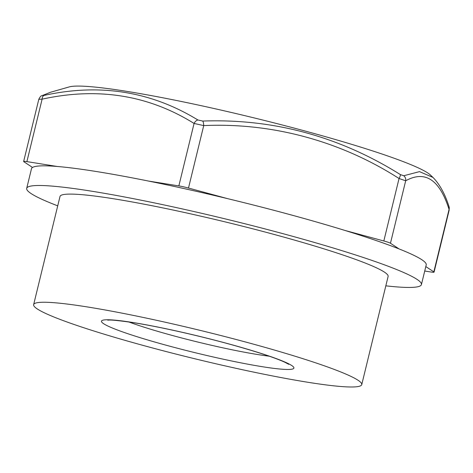 <?xml version="1.0" encoding="UTF-8"?>
<svg xmlns="http://www.w3.org/2000/svg" width="473" height="473" viewBox="0 0 473 473"><rect width="100%" height="100%" fill="white"/><g stroke="black" fill="none" stroke-linecap="round" stroke-linejoin="round"><path stroke-width="0.71" d="M425.812 266.571L433.836 271.869A10.158 0.869 13.7 0 1 434.06 272.129A10.158 0.869 13.7 0 1 430.82 271.993L424.73 271.017M57.724 205.85A203.142 17.353 13.7 0 1 26.701 188.355A203.142 17.353 13.7 0 1 228.169 219.608A203.142 17.353 13.7 0 1 421.425 284.58A203.142 17.353 13.7 0 1 385.826 285.834M26.701 188.355L31.49 168.695A203.142 17.353 13.7 0 1 32.525 167.454A203.142 17.353 13.7 0 1 57.209 166.466A203.142 17.353 13.7 0 1 148.522 181.064A203.142 17.353 13.7 0 1 227.472 198.613A203.142 17.353 13.7 0 1 344.852 230.416A203.142 17.353 13.7 0 1 399.117 248.952A203.142 17.353 13.7 0 1 426.214 264.915L421.425 284.58M42.6 95.457L44.125 95.398C99.862 83.165 151.112 91.354 197.874 119.976L202.757 121.058C273.465 118.534 339.342 136.384 400.395 174.602L403.747 175.749L419.498 171.634L432.99 177.44L430.329 174.927A187.905 16.052 13.7 0 0 266.92 121.076A187.905 16.052 13.7 0 0 76.029 86.104A187.905 16.052 13.7 0 0 69.253 86.908L50.428 92.282L42.6 95.457A5.079 4.854 -116.9 0 0 41.624 95.824L41.624 95.824C41.05 95.658 40.116 96.811 38.816 99.277L23.65 161.476A10.158 0.869 13.7 0 1 26.89 161.618L57.209 166.466M32.525 167.454L23.869 161.742A10.158 0.869 13.7 0 1 23.65 161.476M33.642 304.63L60.006 196.478A168.855 14.421 13.7 0 1 227.478 222.458A168.855 14.421 13.7 0 1 388.114 276.463L361.75 384.614A168.855 14.421 -166.3 0 0 201.114 330.609A168.855 14.421 -166.3 0 0 33.642 304.63A168.855 14.421 -166.3 0 0 129.667 341.672A168.855 14.421 -166.3 0 0 307.935 382.279A168.855 14.421 -166.3 0 0 361.75 384.614M44.125 95.398A5.079 3.228 78.6 0 0 42.115 99.159L39.099 99.277M433.836 271.869L449.066 209.409A5.079 4.618 -18.7 0 0 449.048 206.707L449.066 209.409C439.594 179.604 425.138 170.061 405.686 180.781L399.052 178.516C340.826 141.155 272.241 122.477 203.721 125.593L194.072 123.447A5.079 3.465 -59.2 0 1 197.874 119.976M148.522 181.064L178.847 185.913A10.158 0.869 13.7 0 1 188.491 188.053L203.721 125.593A5.079 1.508 -91.3 0 0 202.757 121.058M344.852 230.416L383.828 240.976L399.052 178.516A5.079 1.271 -58.6 0 0 400.395 174.602M383.828 240.976A10.158 0.869 13.7 0 1 390.462 243.24L405.686 180.781A5.079 4.854 -116.9 0 0 403.747 175.749M449.048 206.707L449.048 206.707C445.046 194.042 439.695 184.287 432.99 177.44M188.491 188.053L227.472 198.613M390.462 243.24L399.117 248.952M128.827 321.965A88.877 7.592 -166.3 0 0 258.116 354.608A88.877 7.592 -166.3 0 0 269.267 356.199M133.043 322.533A99.034 8.461 -166.3 0 0 168.287 345.798A99.034 8.461 -166.3 0 0 291.752 365.534A99.034 8.461 -166.3 0 0 133.043 322.533M178.847 185.913L194.072 123.447C148.522 95.085 97.87 86.985 42.115 99.159L26.89 161.618M107.803 320.197L107.797 320.197C109.789 319.642 118.469 320.487 133.835 322.734C159.076 326.719 198.016 335.446 230.457 344.403C256.171 351.545 274.21 357.452 284.575 362.111L288.749 364.311M41.624 95.824L50.428 92.282M434.06 272.129L449.22 209.923"/></g></svg>
